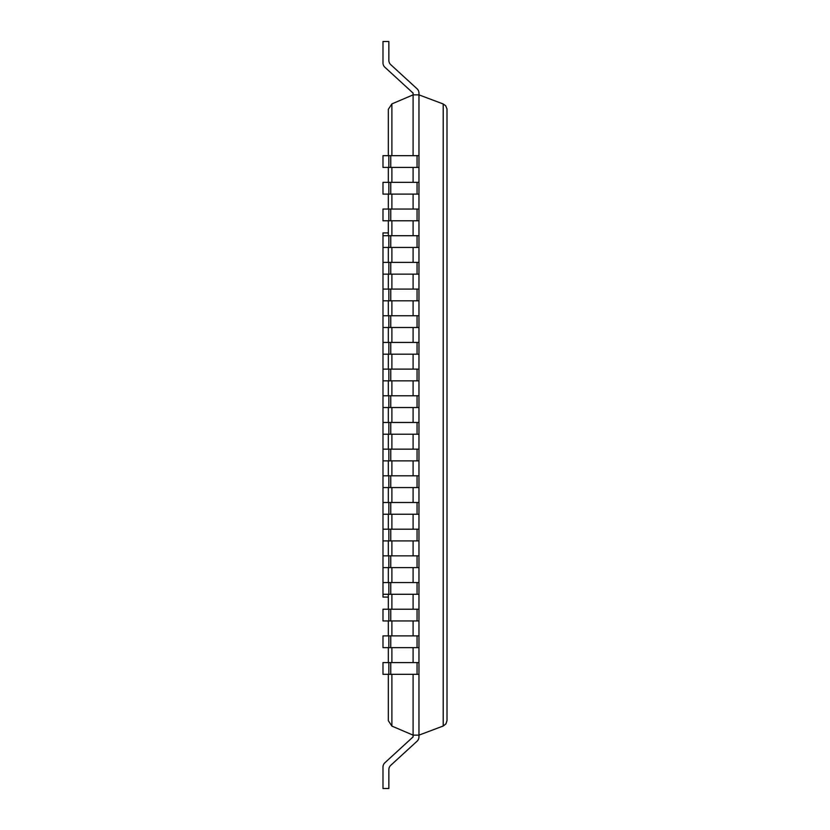 <?xml version="1.0" encoding="UTF-8"?>
<svg xmlns="http://www.w3.org/2000/svg" width="830" height="830" viewBox="0 0 830 830"><rect width="100%" height="100%" fill="white"/><g stroke="black" fill="none" stroke-linecap="round" stroke-linejoin="round"><path stroke-width="1.25" d="M382.983 62.924L382.983 41.5L382.983 62.924A5.872 5.872 0 0 0 384.892 67.251L413.101 93.116L413.101 94.859L391.885 103.906L388.326 109.301L388.326 155.687M413.101 674.313L413.101 735.141L391.885 726.094L388.326 720.699L388.326 674.313M413.101 155.687L413.101 94.859L418.963 94.859L418.963 735.141L443.21 726.011L445.969 723.853L447.017 720.513L446.997 108.979L445.669 105.742L443.21 103.989L443.21 726.011M413.101 167.421L413.101 182.361M413.101 194.106L413.101 209.046M413.101 220.78L413.101 235.72M413.101 247.454L413.101 262.394M413.101 274.139L413.101 289.079M413.101 300.813L413.101 315.753M413.101 327.497L413.101 342.437M413.101 354.171L413.101 369.111M413.101 380.856L413.101 395.796M413.101 407.53L413.101 422.47M413.101 434.204L413.101 449.144M413.101 460.889L413.101 475.829M413.101 487.563L413.101 502.503M413.101 514.247L413.101 529.187M413.101 540.921L413.101 555.861M413.101 567.606L413.101 582.546M413.101 594.28L413.101 609.22M413.101 620.954L413.101 635.894M413.101 647.639L413.101 662.579M388.326 167.421L388.326 182.361M388.326 194.106L388.326 209.046M388.326 220.78L388.326 235.72M388.326 247.454L388.326 262.394M388.326 274.139L388.326 289.079M388.326 300.813L388.326 315.753M388.326 327.497L388.326 342.437M388.326 354.171L388.326 369.111M388.326 380.856L388.326 395.796M388.326 407.53L388.326 422.47M388.326 434.204L388.326 449.144M388.326 460.889L388.326 475.829M388.326 487.563L388.326 502.503M388.326 514.247L388.326 529.187M388.326 540.921L388.326 555.861M388.326 567.606L388.326 582.546M388.326 594.28L388.326 609.22M388.326 620.954L388.326 635.894M388.326 647.639L388.326 662.579M388.855 769.649A5.872 5.872 0 0 1 390.754 765.322A5.872 5.872 0 0 0 388.855 769.649A5.872 5.872 0 0 1 390.754 765.322A5.872 5.872 0 0 0 388.855 769.649A5.872 5.872 0 0 1 390.754 765.322A5.872 5.872 0 0 0 388.855 769.649A5.872 5.872 0 0 1 390.754 765.322A5.872 5.872 0 0 0 388.855 769.649A5.872 5.872 0 0 1 390.754 765.322A5.872 5.872 0 0 0 388.855 769.649A5.872 5.872 0 0 1 390.754 765.322A5.872 5.872 0 0 0 388.855 769.649A5.872 5.872 0 0 1 390.754 765.322A5.872 5.872 0 0 0 388.855 769.649A5.872 5.872 0 0 1 390.754 765.322A5.872 5.872 0 0 0 388.855 769.649A5.872 5.872 0 0 1 390.754 765.322A5.872 5.872 0 0 0 388.855 769.649A5.872 5.872 0 0 1 390.754 765.322A5.872 5.872 0 0 0 388.855 769.649L388.855 788.5L382.983 788.5L382.983 767.076A5.872 5.872 0 0 1 384.892 762.749L413.101 736.884L413.101 735.141L418.963 735.141L418.963 736.884A5.872 5.872 0 0 1 417.065 741.211L390.754 765.322L417.065 741.211M382.983 41.5L388.855 41.5L388.855 60.351A5.872 5.872 0 0 0 390.754 64.678L417.065 88.789A5.872 5.872 0 0 1 418.963 93.116L418.963 94.859L443.21 103.989M388.855 674.313L382.983 674.313L382.983 662.579L388.855 662.579L388.855 674.313L418.963 674.313L418.963 662.579L417.065 662.579L417.065 674.313M388.855 662.579L417.065 662.579M388.855 647.639L382.983 647.639L382.983 635.894L388.855 635.894L388.855 647.639L418.963 647.639L418.963 635.894L417.065 635.894L417.065 647.639M388.855 635.894L417.065 635.894M388.855 620.954L382.983 620.954L382.983 609.22L388.855 609.22L388.855 620.954L418.963 620.954L418.963 609.22L417.065 609.22L417.065 620.954M388.855 609.22L417.065 609.22M388.326 232.919L382.983 232.919L382.983 582.546L388.855 582.546L388.855 594.28L418.963 594.28L418.963 582.546L417.065 582.546L417.065 594.28M382.983 582.546L382.983 594.28L388.855 594.28M388.855 582.546L417.065 582.546M382.983 555.861L388.855 555.861L388.855 567.606L418.963 567.606L418.963 555.861L417.065 555.861L417.065 567.606M382.983 567.606L388.855 567.606M388.855 555.861L417.065 555.861M382.983 529.187L388.855 529.187L388.855 540.921L418.963 540.921L418.963 529.187L417.065 529.187L417.065 540.921M382.983 540.921L388.855 540.921M388.855 529.187L417.065 529.187M382.983 502.503L388.855 502.503L388.855 514.247L418.963 514.247L418.963 502.503L417.065 502.503L417.065 514.247M382.983 514.247L388.855 514.247M388.855 502.503L417.065 502.503M382.983 475.829L388.855 475.829L388.855 487.563L418.963 487.563L418.963 475.829L417.065 475.829L417.065 487.563M382.983 487.563L388.855 487.563M388.855 475.829L417.065 475.829M382.983 449.144L388.855 449.144L388.855 460.889L418.963 460.889L418.963 449.144L417.065 449.144L417.065 460.889M382.983 460.889L388.855 460.889M388.855 449.144L417.065 449.144M382.983 422.47L388.855 422.47L388.855 434.204L418.963 434.204L418.963 422.47L417.065 422.47L417.065 434.204M382.983 434.204L388.855 434.204M388.855 422.47L417.065 422.47M382.983 395.796L388.855 395.796L388.855 407.53L418.963 407.53L418.963 395.796L417.065 395.796L417.065 407.53M382.983 407.53L388.855 407.53M388.855 395.796L417.065 395.796M382.983 369.111L388.855 369.111L388.855 380.856L418.963 380.856L418.963 369.111L417.065 369.111L417.065 380.856M382.983 380.856L388.855 380.856M388.855 369.111L417.065 369.111M382.983 342.437L388.855 342.437L388.855 354.171L418.963 354.171L418.963 342.437L417.065 342.437L417.065 354.171M382.983 354.171L388.855 354.171M388.855 342.437L417.065 342.437M382.983 315.753L388.855 315.753L388.855 327.497L418.963 327.497L418.963 315.753L417.065 315.753L417.065 327.497M382.983 327.497L388.855 327.497M388.855 315.753L417.065 315.753M382.983 289.079L388.855 289.079L388.855 300.813L418.963 300.813L418.963 289.079L417.065 289.079L417.065 300.813M382.983 300.813L388.855 300.813M388.855 289.079L417.065 289.079M382.983 262.394L388.855 262.394L388.855 274.139L418.963 274.139L418.963 262.394L417.065 262.394L417.065 274.139M382.983 274.139L388.855 274.139M388.855 262.394L417.065 262.394M382.983 235.72L388.855 235.72L388.855 247.454L418.963 247.454L418.963 235.72L417.065 235.72L417.065 247.454M382.983 247.454L388.855 247.454M388.855 235.72L417.065 235.72M388.855 220.78L382.983 220.78L382.983 209.046L388.855 209.046L388.855 220.78L418.963 220.78L418.963 209.046L417.065 209.046L417.065 220.78M388.855 209.046L417.065 209.046M388.855 194.106L382.983 194.106L382.983 182.361L388.855 182.361L388.855 194.106L418.963 194.106L418.963 182.361L417.065 182.361L417.065 194.106M388.855 182.361L417.065 182.361M388.855 167.421L382.983 167.421L382.983 155.687L388.855 155.687L388.855 167.421L418.963 167.421L418.963 155.687L417.065 155.687L417.065 167.421M388.855 155.687L417.065 155.687M384.892 762.749L413.101 736.884M384.892 67.251L413.101 93.116M388.855 60.351A5.872 5.872 0 0 0 390.754 64.678A5.872 5.872 0 0 1 388.855 60.351A5.872 5.872 0 0 0 390.754 64.678A5.872 5.872 0 0 1 388.855 60.351A5.872 5.872 0 0 0 390.754 64.678A5.872 5.872 0 0 1 388.855 60.351A5.872 5.872 0 0 0 390.754 64.678A5.872 5.872 0 0 1 388.855 60.351A5.872 5.872 0 0 0 390.754 64.678A5.872 5.872 0 0 1 388.855 60.351A5.872 5.872 0 0 0 390.754 64.678A5.872 5.872 0 0 1 388.855 60.351A5.872 5.872 0 0 0 390.754 64.678A5.872 5.872 0 0 1 388.855 60.351A5.872 5.872 0 0 0 390.754 64.678A5.872 5.872 0 0 1 388.855 60.351A5.872 5.872 0 0 0 390.754 64.678A5.872 5.872 0 0 1 388.855 60.351A5.872 5.872 0 0 0 390.754 64.678L417.065 88.789M418.963 735.141L418.963 736.884M382.983 594.28L382.983 597.081L388.326 597.081M391.885 103.906L391.885 155.687M391.885 167.421L391.885 182.361M391.885 194.106L391.885 209.046M391.885 220.78L391.885 235.72M391.885 247.454L391.885 262.394M391.885 274.139L391.885 289.079M391.885 300.813L391.885 315.753M391.885 327.497L391.885 342.437M391.885 354.171L391.885 369.111M391.885 380.856L391.885 395.796M391.885 407.53L391.885 422.47M391.885 434.204L391.885 449.144M391.885 460.889L391.885 475.829M391.885 487.563L391.885 502.503M391.885 514.247L391.885 529.187M391.885 540.921L391.885 555.861M391.885 567.606L391.885 582.546M391.885 594.28L391.885 609.22M391.885 620.954L391.885 635.894M391.885 647.639L391.885 662.579M391.885 674.313L391.885 726.094M390.754 662.579L390.754 674.313M390.754 635.894L390.754 647.639M390.754 609.22L390.754 620.954M390.754 582.546L390.754 594.28M390.754 555.861L390.754 567.606M390.754 529.187L390.754 540.921M390.754 502.503L390.754 514.247M390.754 475.829L390.754 487.563M390.754 449.144L390.754 460.889M390.754 422.47L390.754 434.204M390.754 395.796L390.754 407.53M390.754 369.111L390.754 380.856M390.754 342.437L390.754 354.171M390.754 315.753L390.754 327.497M390.754 289.079L390.754 300.813M390.754 262.394L390.754 274.139M390.754 235.72L390.754 247.454M390.754 209.046L390.754 220.78M390.754 182.361L390.754 194.106M390.754 155.687L390.754 167.421"/></g></svg>
